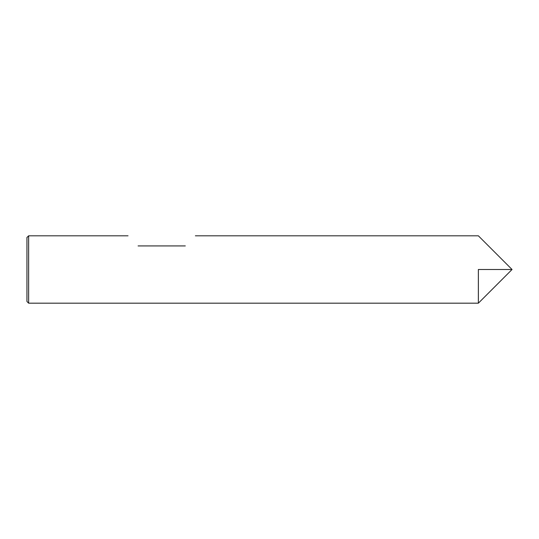 <?xml version="1.0" encoding="UTF-8"?>
<svg xmlns="http://www.w3.org/2000/svg" width="539" height="539" viewBox="0 0 539 539"><rect width="100%" height="100%" fill="white"/><g stroke="black" fill="none" stroke-linecap="round" stroke-linejoin="round"><path stroke-width="0.81" d="M28.634 303.188L28.634 235.812L26.95 237.497L26.95 301.503L28.634 303.188L478.362 303.188L478.362 269.5L512.05 269.5L478.362 303.188L478.362 269.5M185.281 245.919C199.08 232.12 199.08 232.12 185.281 245.919C199.08 232.12 199.08 232.12 185.281 245.919L138.119 245.919C124.32 232.12 124.32 232.12 138.119 245.919C124.32 232.12 124.32 232.12 138.119 245.919M28.634 235.812L128.012 235.812M195.387 235.812L478.362 235.812L512.05 269.5"/></g></svg>

